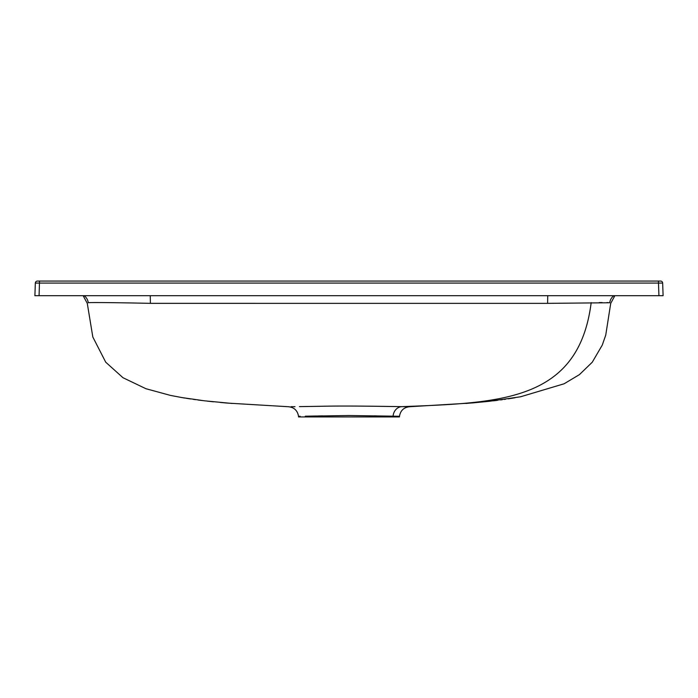 <?xml version="1.0" encoding="UTF-8"?>
<svg xmlns="http://www.w3.org/2000/svg" width="698" height="698" viewBox="0 0 698 698"><rect width="100%" height="100%" fill="white"/><g stroke="black" fill="none" stroke-linecap="round" stroke-linejoin="round"><path stroke-width="1.05" d="M295.001 406.672L291.11 406.69M299.433 406.62L319.483 406.306C347.246 405.634 386.736 406.454 401.821 406.655L409.473 406.733L471.525 403.008M227.374 403.086L288.536 406.733C294.216 407.405 297.54 410.581 298.508 416.261L298.561 416.942L399.439 416.942L399.492 416.261L349 415.528L305.305 416.191M299.521 416.244L300.096 416.235M94.003 302.557L95.862 302.548M613.847 295.69A10.453 10.453 90 0 0 609.747 302.757C610.994 303.551 610.994 303.551 609.747 302.757L546.979 303.36L150.393 303.351C117.203 302.618 88.035 302.313 88.253 302.757C87.006 303.551 87.006 303.551 88.253 302.757C87.006 303.551 87.006 303.551 88.253 302.757C87.006 303.551 87.006 303.551 88.253 302.757A10.453 10.453 -90 0 0 84.153 295.69M374.311 415.842L376.545 415.886M380.96 415.982L382.373 416.008M395.591 416.217L397.904 416.235M658.921 295.69L658.484 283.074L35.336 283.074L34.9 295.69L663.1 295.69L662.664 283.074L658.484 283.074L658.484 281.058L660.57 281.058A2.094 2.094 0 0 1 662.664 283.074M306.012 416.183L306.963 416.165M308.481 416.148L315.828 415.999M318.288 415.956L322.537 415.868M599.242 302.557L602.147 302.548M606.955 302.583L608.167 302.618M407.702 406.698L407.065 406.698M401.708 406.655L398.445 406.62M389.754 406.489L388.533 406.472M388.219 406.463L377.932 406.297M320.068 406.297L300.437 406.611M35.336 283.074A2.094 2.094 0 0 1 37.43 281.058L658.484 281.058M39.079 295.69L39.516 281.058M591.189 302.618C578.616 401.455 500.763 402.79 401.847 406.655A10.453 9.126 -89.5 0 0 393.079 416.191M547.607 303.351L547.738 295.69M150.393 303.351L150.262 295.69M83.132 295.69L87.285 303.377L92.817 336.986L105.721 362.192L122.979 377.714L145.917 388.707L170.487 395.408L182.405 397.668M183.007 397.764L184.848 398.069M186.445 398.322L190.711 398.977M193.337 399.361L195.763 399.692M197.996 399.998L202.324 400.547M207.385 401.149L213.466 401.804M220.254 402.449L226.379 402.999M232.068 403.453L204.409 400.8L181.829 397.563M226.518 403.016L227.426 403.086M466.491 403.409L489.254 401.306L520.621 396.769L564.106 383.787L579.436 374.625L592.253 362.218L602.269 345.091L605.742 335.11L610.715 303.377L614.868 295.69M465.924 403.453L467.189 403.357M472.18 402.955L489.062 401.324M493.268 400.844L497.508 400.32M500.579 399.919L502.351 399.675M504.113 399.431L505.622 399.221M508.127 398.855L514.984 397.764M399.492 416.261C400.443 410.599 403.767 407.423 409.473 406.733L409.473 406.733"/></g></svg>
